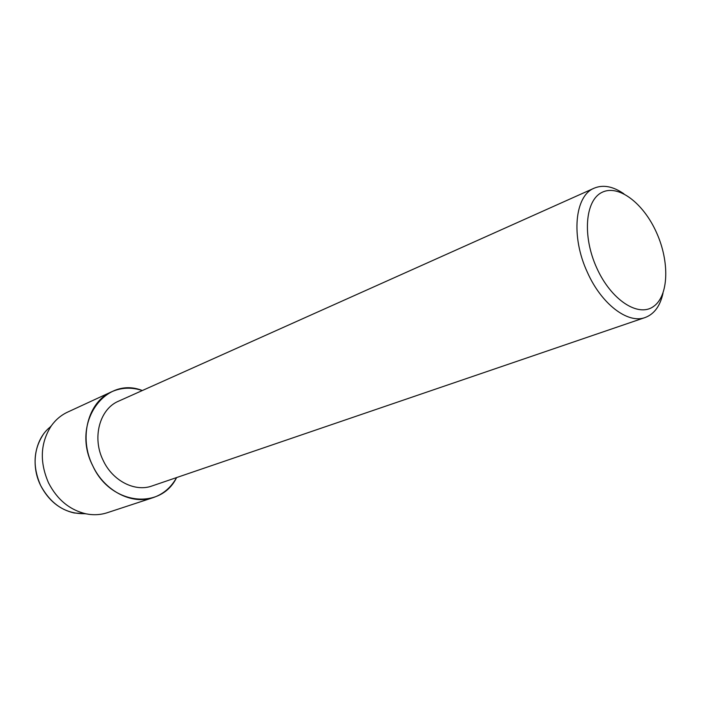 <?xml version="1.0" encoding="UTF-8"?>
<svg xmlns="http://www.w3.org/2000/svg" width="701" height="701" viewBox="0 0 701 701"><rect width="100%" height="100%" fill="white"/><g stroke="black" fill="none" stroke-linecap="round" stroke-linejoin="round"><path stroke-width="1.05" d="M43.225 434.506C33.35 449.788 32.483 466.778 40.64 485.478C48.387 500.4 59.55 509.557 74.122 512.966L84.216 513.693C65.526 513.859 51.007 504.457 40.64 485.478C30.397 465.087 34.866 439.133 50.121 427.093L51.357 425.761C55.747 419.662 61.171 415.106 67.638 412.1L111.599 391.798C121.378 387.46 131.622 387.04 142.329 390.536C105.01 375.482 70.792 423.579 92.769 465.806C78.468 437.512 88.212 401.655 111.599 391.798M663.006 293.184C660.176 305.995 654.226 314.109 645.165 317.518L152.021 485.968C135.03 492.233 112.738 480.991 103.24 460.566C91.752 437.81 99.647 408.911 118.627 401.147L594.229 188.157C603.184 184.468 613.068 186.352 623.872 193.8M176.599 477.574C160.941 510.363 110.451 505.132 92.769 465.806C104.58 491.164 132.156 505.106 153.256 497.596C163.368 494.1 171.149 487.423 176.599 477.574M645.165 317.518C627.973 324.169 601.449 304.155 587.385 272.312C570.702 236.658 574.741 195.64 594.229 188.157M656.539 232.636C669.841 262.008 668.754 296.295 653.262 306.661C637.989 317.483 611 299.791 596.744 267.957C582.251 236.263 585.177 200.468 601.852 192.442C618.317 183.942 643.465 203.141 656.539 232.636M153.256 497.596L107.253 512.72C100.48 514.928 93.399 515.296 86.03 513.824C69.758 510.004 57.272 499.708 48.562 482.936C39.405 461.889 40.334 442.83 51.357 425.761M74.122 512.966L86.03 513.824"/></g></svg>
